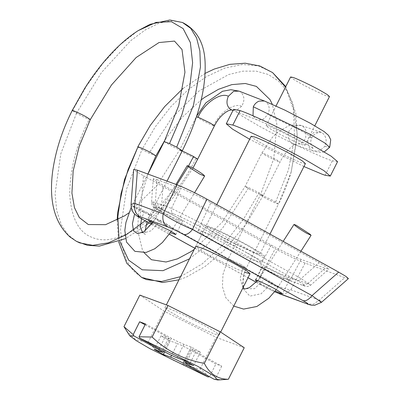 <?xml version="1.0" encoding="UTF-8"?>
<svg xmlns="http://www.w3.org/2000/svg" width="400" height="400" viewBox="0 0 400 400"><rect width="100%" height="100%" fill="white"/><g stroke="black" fill="none" stroke-linecap="round" stroke-linejoin="round"><path stroke-width="0.3" stroke-dasharray="2 1.5" d="M337.565 161.645L332.39 160.815C323.145 158.36 280.07 137.9 257.5 125.135L239.95 114.785L233.535 109.325M303.93 166.55L249.655 139.255M303.065 144.955C299.61 144.04 283.5 136.39 275.06 131.615L268.5 127.745L266.1 125.705L268.55 126.19C272.485 127.395 287.995 134.81 296.04 139.355L302.6 143.225L305 145.27L303.065 144.955M329.51 96.53L327.58 96.22C324.12 95.3 308.015 87.65 299.575 82.88L293.01 79.01L290.615 76.965M216.48 334.625C211.655 333.345 189.18 322.67 177.405 316.01L168.25 310.61L164.905 307.76L168.32 308.44C173.81 310.115 195.455 320.465 206.675 326.81L215.835 332.21L219.18 335.06L216.48 334.625M305.425 163.575L302.725 163.14C297.9 161.86 275.43 151.185 263.655 144.525L254.495 139.125L251.15 136.28M145.5 323.945L171.42 338.3C176.33 340.96 180.495 342.97 183.925 344.32L191.24 347.02L200.39 352.09L191.65 349.06L195.815 351.81L221.74 366.165L215.885 364.005L189.965 349.65C185.055 346.99 180.89 344.98 177.46 343.63L171.54 355.4M163.525 351.235L169.735 338.89L160.995 335.86L170.145 340.925L177.46 343.63M169.735 338.89L165.565 336.14L159.185 348.83M145.075 324.79L165.565 336.14M200.39 352.09L193.58 365.625M191.24 347.02L184.43 360.56M213.885 379.125L224.365 379.645M221.74 366.165L215.285 378.995M126.375 330.72L135.715 339.685L148.005 342.57C162.7 356.61 180.1 365.38 200.21 368.875L209.43 376.835L215.885 364.005M170.145 340.925L164.645 351.855M160.995 335.86L154.185 349.4M244.24 347.72L216.075 337.325L163.875 311.02L139.84 295.105M148.005 342.57L163.875 311.02M200.21 368.875L216.075 337.325M218.26 234.78C228.4 240.505 247.92 249.98 254.83 252.495L260.03 253.83L256.685 250.985L247.53 245.58C237.845 240.125 219.37 231.095 211.91 228.24L205.755 226.535L209.1 229.38L218.26 234.78M216.775 204.625L195.77 246.39L199.115 249.235L208.275 254.635C218.415 260.36 237.935 269.835 244.845 272.35M156.865 207.655C155.34 206.395 154.82 204.66 155.305 202.45L157.015 179.6L153.29 178.77L156.015 181.01L163.07 185.16L271.27 245.08C280.035 250.02 295.755 257.57 301.16 259.43L325.115 268.27L328.8 269.18L326.395 267.045L319.06 262.715L301.06 278.585C299.695 280.27 298.44 280.965 297.3 280.67C305.54 285.33 307.155 286.815 302.145 285.115L302.665 285.35L307.565 283.745L310.71 285.13L301.06 278.585L201.15 223.255L171.505 208.395L155.305 202.45L153.41 202.055C153.095 204.42 153.89 206.19 155.785 207.37C152 206.615 172.055 217.44 180 220.4L182.61 221.045C183.27 220.4 168.195 212.335 160.14 208.935L155.465 207.42L148.655 220.96M152.13 223.5L170.38 232.775M175.795 234.61L182.61 221.045M302.145 285.115L288.805 280.19C293.625 281.44 272.875 270.2 264.8 267.195C262.615 266.35 261.825 266.25 262.43 266.895C263.645 268.32 276.655 275.21 284.005 278.38L289.335 280.18L282.525 293.715M256.96 281.425L261.64 284.19L275.225 291.035M255.39 280.065L262.195 266.53L262.43 266.895L255.62 280.435M257.375 254.11L264.555 256.105L260.65 252.785L249.97 246.48C238.14 239.805 215.365 228.75 207.305 225.815L201.235 224.26L205.135 227.58L215.82 233.88C227.115 240.245 248.675 250.785 257.375 254.11M246.79 252.8C234.96 246.125 212.185 235.07 204.125 232.135L198.055 230.575L201.96 233.9L212.645 240.2C223.94 246.565 245.5 257.105 254.2 260.43L261.375 262.425L257.475 259.1L246.79 252.8M153.41 202.055L151.53 202.33L154.185 204.685L261.23 263.89C270.99 269.735 280.185 274.12 288.815 277.045L307.565 283.745L325.115 268.27M284.365 278.555L284.005 278.38C277.345 275.59 270.02 272.015 262.04 267.66L162.13 212.33L261.86 267.575C270.015 272.035 277.52 275.695 284.365 278.555L286.33 279.35C288.19 279.965 289.865 279.445 291.355 277.795L301.16 259.43M155.785 207.37C152.715 206.57 154.835 208.225 162.13 212.33C161.1 211.82 160.83 210.565 161.32 208.56L163.07 185.16M271.27 245.08L261.23 263.89C260.74 265.895 261.01 267.15 262.04 267.66L261.86 267.575M158.16 203.47C157.675 205.92 158.335 207.745 160.14 208.935L173.48 213.86C177.805 215.35 190.385 221.39 197.395 225.34L297.3 280.67M284.005 278.38C285.655 279.16 287.255 278.715 288.815 277.045M197.395 225.34C198.535 225.635 199.785 224.94 201.15 223.255L210.86 202.79C202.095 197.85 186.375 190.305 180.97 188.44L171.505 208.395C171.015 210.845 171.675 212.665 173.48 213.86M288.805 280.19L289.325 280.43L294.225 278.82M286.955 279.595L302.665 285.35C306.975 286.74 307.17 287.095 310.71 285.13L328.8 269.18M256.215 282.24L274.64 291.805M274.665 291.77L262.32 285.625C259.845 284.405 259.195 281.385 260.375 276.57L140.88 210.395L133.825 207.03L131.07 204.425M321.535 302.28L319.145 300.23L290.865 289.795C284.55 289.64 268.51 282.685 260.375 276.57L275.245 248.725C284.005 253.665 299.725 261.21 305.135 263.075L344.72 277.68L319.145 300.23L313.68 304.12L307.385 304.09M305.135 263.075L290.865 289.795L285.4 293.69L279.105 293.655M142.825 219.445C140.345 218.225 139.695 215.21 140.88 210.395L143.47 175.745L136.41 171.6L133.69 169.355M348.405 278.595L344.72 277.68M157.015 179.6L180.97 188.44M210.86 202.79L319.06 262.715M143.47 175.745L275.245 248.725M325.13 175.255L332.39 160.815M193.07 349.39L186.795 361.87M195.815 351.81L189.01 365.35M189.965 349.65L184.465 360.58M168.315 338.56L161.505 352.1M171.42 338.3L164.61 351.84M183.925 344.32L177.115 357.86M264.8 267.195L257.99 280.735M151.535 224.27L169.405 234.165M194.835 248.25L248.025 277.705M172.905 228.835L172.19 227.92C170.32 226.355 167.33 224.365 163.225 221.96L160.25 220.305L155.56 218.415L175.97 184.42M143.855 231.72L155.87 218.37C153.5 217.815 161.875 223.645 168.21 226.945L172.9 228.84L194.605 192.72M147.235 212.665L137.32 207.57L132.055 205.6L137.675 209.145C142.705 211.785 146.56 213.59 149.25 214.555L150.13 214.695L147.235 212.665M164.24 141.615L169.86 145.155C174.885 147.795 178.745 149.6 181.435 150.57L182.315 150.705M182.22 150.915L179.615 150.24L183.72 152.845L195.865 158.73L197.645 159.195M196.465 116.66L200.515 119.45C206.025 122.42 210.37 124.49 213.55 125.66L214.44 125.8M239.11 91.14L240.535 91.9C244.61 95.86 244.965 100.68 241.595 106.355L237 109.955L231.76 110.01M264.405 100.995L265.83 101.76C269.455 104.9 270.135 109.18 267.88 114.605L262.87 119.575L257.055 119.865L255.625 119.1L253.005 115.8M325.625 137.565C324.6 134.905 323.015 133.13 320.865 132.235L320.26 132L313.82 132.425L308.93 137.34C307.765 139.645 307.51 142.22 308.17 145.065C309.13 148 310.77 149.95 313.095 150.925L319.86 150.865L324.76 146.33C326.245 143.73 326.535 140.81 325.625 137.565M305.98 130.835C304.955 128.18 303.365 126.405 301.215 125.505L294.295 125.64L289.4 130.385C288.135 132.74 287.845 135.39 288.52 138.335C289.485 141.27 291.125 143.225 293.45 144.195L294.05 144.43L300.83 143.84L305.66 138.465L305.98 130.835M262.95 195.165C263.78 196.045 261.575 195.25 256.335 192.78L249.285 189.155L245.12 186.405L248.755 187.64L259.04 192.755L263.21 195.505L280.005 162.11L279.745 161.775C280.295 162.28 279.87 162.27 278.47 161.74L266.08 155.76L261.915 153.01L262.915 153.19C266.155 154.405 270.465 156.46 275.84 159.36L279.745 161.775M285.765 86.605L295.825 113.2L297.23 137.04L291.205 171.92L278.54 203.965C278.95 204.81 268.605 200.015 263.31 196.905L260.44 194.895L262.51 195.47L272.945 200.47L278.535 203.99L246.35 267.98L243.705 274.665L246.35 267.975M240.76 264.46L246.355 267.955C246.765 268.8 236.425 264.005 231.125 260.895L228.26 258.885L230.325 259.455L240.76 264.46M257.665 280.615L260.79 276.365L265.26 278.46L272.015 282.69L277.835 287.275L273.365 285.18C268.805 282.495 265.04 279.995 262.06 277.69L260.785 276.365L283.16 241.39M90.315 119.59L89.22 119.38C85.935 118.13 81.69 116.105 76.495 113.295L72.235 110.495M188.58 165.895L188.14 166.68M176.83 184.735L161.795 204.08L145.175 220.79M76.575 241.41L68.085 234.83L61.26 224.635L56.75 210.81L55.075 193.78L60.82 153.705L76.495 113.295M195.865 158.73C183.955 182.86 164.225 208.8 143.75 223.795C122.275 238.6 105.115 243.15 92.26 237.45C79.165 232.845 71.67 218.895 69.78 195.61C69.615 170.705 76.095 145.295 89.22 119.38M241.595 106.355C234.55 102.265 219.13 112.925 213.55 125.66M308.93 137.34L311.785 137.87L308.73 135.285L300.525 130.445L267.88 114.605M324.76 146.33L329.715 147.265M137.99 146.77C137.35 146.78 138.675 147.71 141.965 149.55L126.44 189.395L120.54 229.235L122.07 246.32L126.445 260.29L133.18 270.68L141.635 277.445M180.555 276.645L202.17 263.925L223.94 244.04L243.47 219.29L259.04 192.755M272.585 72.59L258.755 66.01L242.62 64.475L224.935 68.055L206.5 76.595L188.17 89.7L170.78 106.77L155.14 127.035L141.965 149.55L149.06 153.195L155.88 155.895M118.955 237.165L119.79 241.205M189.52 258.82L206.51 245.265L222.73 227.89L248.755 187.64M137.32 207.57L134.595 213.965M144.51 211.155L141.5 218.75M142.52 232.44L143.425 232.98L151.38 230.715L160.25 220.305M72.38 110.73L86.62 85.8L102.9 63.345L120.245 44.7L137.63 30.98M76.4 113.24L101.615 72.35L130.76 40.645L145.365 29.88L159.22 23.115L171.765 20.63L182.51 22.505M291.205 171.92L297.26 134.655L292.825 103.16L286.835 90.73L278.545 81.075L268.235 74.46L256.205 71.13L242.855 71.16L228.585 74.57L199.105 90.97L171.445 118.31L149.06 153.195M275.665 201.975L288.435 169.955L294.565 138.435L293.56 110.035L285.515 87.11M272.015 282.69L261.145 293.76L249.9 296.115L243.1 288.74L243.7 274.665M265.26 278.46L254.475 288.705L244.125 288.715M242.99 287.715L240.11 278.45L243.485 265.965M266.1 125.705L276.025 105.975M305 145.27L314.8 125.775M164.905 307.76L166.35 304.885M219.18 335.06L220.665 332.105M260.03 253.83L269.965 234.08M185.555 361.18L191.65 349.06M195.77 246.39L205.755 226.535M264.555 256.105L261.375 262.425M198.055 230.575L201.235 224.26M153.29 178.77L151.53 202.33C151.945 205.32 152.835 207.04 154.2 207.49L161.95 212.245M151.515 224.3L169.385 234.195M194.82 248.28L248.01 277.74M256.185 282.265L261.885 285.42M147.91 174.065L131.205 207.34M150.14 214.7L167.025 181.12M128.815 212.945L156.765 185.725L179.555 150.095L196.64 116.13M194.3 249.315L222.28 222.1L245.12 186.405L261.915 153.01L272.315 137.41L278.155 131.65L290.275 125.005L300.615 125.275L321.67 132.435C323.03 132.13 314.69 131.555 311.785 137.87C308.675 143.84 313.945 150.025 313.43 148.825C312.2 147.75 307.9 145.135 300.525 140.975L288.54 134.59C275.675 128.015 265.18 123.105 257.055 119.865L232.96 110.475M324.245 151.92L320.825 152.575L313.7 151.16L294.05 144.43L295.325 144.615C295.07 144.39 293.48 145.415 290.555 147.7C286.54 151.395 283.025 156.2 280.005 162.11M233.74 306.1L225.845 297.785L222.41 286.63L222.995 274.3L228.255 258.88L260.44 194.89L273.76 158.67L276.845 124.15L272.31 104.31M300.91 251.22L277.84 287.28M192.945 168.05L172.925 197.945L148.95 222.88M146.065 225.255L125.46 238.635M144.125 252.78L142.41 249.85L137.505 229.775L139.385 203.455L147.845 174.04M263.21 195.505L245.74 224.61L224.09 250.385L205.355 266.305L186.27 277.135L178.96 279.81M117.15 220.15L118.61 241.68M155.56 218.415L152.99 222.33M171.265 231.455L172.905 228.84M150.13 214.695L147.1 221.855M145.065 230.875L145.335 234.61L143.42 232.975L141.81 232.69M165.425 139.225L182.305 117.2L201.23 99.825M291.285 171.65C288.11 182.6 283.86 193.38 278.535 203.99M205.155 73.345L182.955 88.51M277.835 287.28L276.275 289.595M243.2 287.3L242.465 283.545L243.655 274.82"/><path stroke-width="0.6" d="M249.655 139.255L232.495 129.1L226.275 123.765L232.82 125.065C243.345 128.28 284.83 148.115 306.34 160.28L323.89 170.63L330.3 176.085L325.13 175.255L322.125 174.205L303.93 166.55M226.275 123.765L233.535 109.325L240.085 110.625C250.61 113.84 292.095 133.675 313.6 145.835L331.15 156.19L337.565 161.645L330.3 176.085M276.025 105.975L290.615 76.965L293.06 77.45C297 78.655 312.51 86.07 320.55 90.62L327.115 94.49L329.51 96.53L314.8 125.775M216.775 204.625L251.15 136.28L254.565 136.955C260.055 138.635 281.7 148.98 292.925 155.33L302.08 160.73L305.425 163.575L269.965 234.08M139.045 336.775L139.735 338.06L197.785 366.335L214.035 376.015L217.735 380L228.375 379.27C217.72 379.27 209.705 373.965 204.335 363.355C184.315 359.9 166.915 351.135 152.135 337.05L139.045 336.775L145.5 323.945L139.645 321.785L145.075 324.79M186.795 361.87L186.265 362.925L193.58 365.625L184.43 360.56L177.115 357.86C173.685 356.505 169.52 354.5 164.61 351.84L139.735 338.06M186.265 362.925L184.84 362.6L189.01 365.35L213.885 379.125L217.735 380M209.5 376.695L208.03 376.965L149.98 348.69L136.23 340.65L129.685 335.715L133.88 335.9L158.76 349.675L162.925 352.425L163.525 351.235M184.465 360.58L183.155 363.19L208.03 376.965M183.155 363.19C178.245 360.525 174.08 358.52 170.65 357.165L163.335 354.465L164.645 351.855M162.925 352.425L154.185 349.4L163.335 354.465M133.88 335.9L133.195 334.615L123.97 326.655L129.685 335.715M139.645 321.785L133.195 334.615M123.97 326.655L139.84 295.105L168.005 305.495L220.205 331.805L244.24 347.72L228.375 379.27M152.135 337.05L168.005 305.495M204.335 363.355L220.205 331.805M244.845 272.35L250.045 273.685L246.7 270.84L237.545 265.44C227.86 259.98 209.38 250.95 201.925 248.1L195.77 246.39L166.35 304.885M170.38 232.775L175.8 234.585C175.53 234.01 173.445 232.645 169.54 230.485L150.79 221.45L148.655 220.96L152.13 223.5M275.225 291.035L280.395 293.225L282.525 293.715L276.275 289.59C269.37 285.84 263.275 282.885 257.99 280.735C255.82 279.89 255.03 279.79 255.62 280.435L256.96 281.425M255.39 280.065L255.62 280.435L255.82 280.035M274.64 291.805L306.14 303.52C309.395 304.625 308.345 303.66 302.99 300.63L183.495 234.455C177.44 231.165 172.26 228.68 167.95 226.99C163.61 224.125 162.03 219.75 163.2 213.87C167.73 217.59 183.145 225.78 192.51 229.45C189.235 233.49 186.23 235.16 183.495 234.455M279.105 293.655L306.14 303.52M167.95 226.99L139.675 216.555C136.42 215.45 137.47 216.415 142.825 219.445L151.515 224.3M131.07 204.425L133.69 169.355L137.41 170.19L176.995 184.795C182.405 186.66 198.125 194.21 206.885 199.15L192.51 229.45L312.005 295.625C308.735 299.665 305.73 301.335 302.99 300.63M206.885 199.15L338.665 272.125L312.005 295.625C321.285 302.35 323.665 303.885 319.145 300.23M139.675 216.555C135.335 213.69 133.75 209.315 134.925 203.435L163.2 213.87L176.995 184.795M142.385 219.245C136.755 216.02 137.085 216.095 135.235 214.585L134.29 213.64C134.015 213.36 131.005 210.565 131.07 204.385L134.925 203.435L137.41 170.19M338.665 272.125L346 276.455L348.405 278.595L321.54 302.28M199.915 174.155L204.615 176.05L203.895 175.13C202.225 173.7 199.24 171.715 194.93 169.17L191.96 167.515L187.255 165.625L188.205 166.74L199.915 174.155M296.11 225.205L310.065 234.225L311.075 235.335L306.6 233.24C302.1 230.585 298.33 228.09 295.29 225.745L294.02 224.42L296.11 225.205M232.82 125.065L240.085 110.625M171.54 355.4L170.65 357.165M159.185 348.83L158.76 349.675M274.665 291.77L277.865 293.085M142.825 219.445L151.535 224.27M169.405 234.165L194.835 248.25M248.025 277.705L256.215 282.24M167.025 181.12L182.32 150.71L176.69 147.165L169.505 143.585L164.24 141.615L178.745 105.58L184.95 72.21L182.015 49.53L174.455 41.09L159.025 42.535L136.165 57.505L111.485 84.98L90.315 119.585L86.155 116.84C79.95 113.365 70.595 109.22 72.38 110.73M232.96 110.475L230.33 109.245C226.68 106.05 226.015 101.73 228.345 96.285C220.735 91.865 204.08 103.385 198.05 117.135L210.275 123.05L214.44 125.8L197.645 159.195L193.48 156.445L182.22 150.915M198.05 117.135L196.41 116.85M253.005 115.8L253.325 106.77C254.46 104.215 256.35 102.325 259 101.11L264.405 100.995L284.805 110.1L310.335 123.26L324.145 131.565L328.525 135.385L330.73 139.74L329.715 147.265L324.45 142.775L310.13 134.335L253.325 106.77M228.345 96.285L233.705 91.25L239.11 91.14L264.405 100.995M193.575 156.5L188.58 165.895M188.14 166.68L176.83 184.735M145.175 220.79L126.34 234.645L108.42 242.835L92.675 245.335L79.83 242.92L76.575 241.41L70.075 237.05C54.7 223.12 48.865 201.41 52.58 171.91C55.48 151.12 62.03 130.645 72.23 110.49L84.565 88.61C94.005 73.585 104.245 60.51 115.285 49.385C122.875 41.76 130.51 35.505 138.19 30.625L156.075 22.385L171.425 21.69L183.135 28.595L190.375 42.595L192.615 62.69L189.68 87.445L181.79 115.07L169.505 143.585M178.96 279.81L162.625 282.51L141.635 277.445L146.4 279.59L161.655 281.48L180.555 276.645M147.845 174.04L155.885 155.9L151.72 153.15C145.15 149.63 140.575 147.5 137.99 146.77L128.115 169.52L121.065 193.465L117.855 216.695L118.955 237.165M119.79 241.205L128.64 260.155L142.185 269.8L163.005 270.675L189.52 258.82M137.99 146.77L124.505 179.555L117.645 212.685L117.15 220.15M134.595 213.965L132.415 223.75L133.5 230.82L137.59 233.69L143.855 231.72L152.99 222.33M141.5 218.75L140.36 227.27L142.52 232.44M137.63 30.98L138.19 30.625M182.315 150.705C198.66 117.77 206.245 88.07 205.065 61.605C204.135 42.72 196.62 29.685 182.51 22.505L190.74 28.375L196.605 37.99L199.88 51.015L200.455 66.965L193.485 105.22L176.69 147.165M285.515 87.11L272.585 72.59L259.74 65.945L245.23 63.21L229.885 64.34L214.25 69.065L205.155 73.345M257.665 280.615L249.395 287.61L245.165 288.91L244.135 288.72L242.99 287.715M220.665 332.105L250.045 273.685M184.84 362.6L185.555 361.18M169.385 234.195L194.82 248.28M248.01 277.74L256.185 282.265M307.385 304.09L311.155 305.155L314.68 305.275L321.535 302.28M175.97 184.42L187.255 165.625M194.605 192.72L204.615 176.05M164.23 141.61L147.91 174.065M311.075 235.335L300.91 251.22M283.16 241.39L294.02 224.42M90.325 119.59L79.315 146.025L73.17 170.93L71.915 193.11L74.455 207.66L79.33 217.57L88.3 224.545L105.595 224.675L124.52 215.88L128.815 212.945M197.645 159.195L192.945 168.05M148.95 222.88L146.065 225.255M125.46 238.635L99.365 246.12L87.33 245.29L76.575 241.41M196.64 116.13L205.87 102.855L222.475 91.29L230.95 89.705L239.11 91.14M214.44 125.8C218.09 118.72 222.74 113.69 228.4 110.715C230.83 109.94 231.95 109.705 231.76 110.01M324.245 151.92L329.715 147.265M194.3 249.315L190.875 251.68L177.505 258.845L166.03 262L151.42 259.715L144.125 252.78M118.61 241.68L126.78 263.255L141.635 277.445M131.205 207.34L125.935 222.44L124.825 230.435L126.53 242.09L134.885 251.335L146.05 252.47L154.83 248.74L162.45 242.465L171.265 231.455M147.1 221.855L145.065 230.875M141.81 232.69L143.83 231.735M182.51 22.505L169.805 20L150.055 24.33L138.135 30.66M155.88 155.895L165.425 139.225M201.23 99.825L204.51 97.45L218.5 89.305L231.795 84.625L245.32 83.49L256.375 86.4L270.035 99.665L272.31 104.31M182.955 88.51L164.655 106.595L150.33 125.355L137.81 146.79M272.59 72.595L285.765 86.605M276.275 289.595L268.83 298.235L256.89 306.475L243.61 309.09L233.74 306.1M244.125 288.715L243.2 287.3"/></g></svg>
